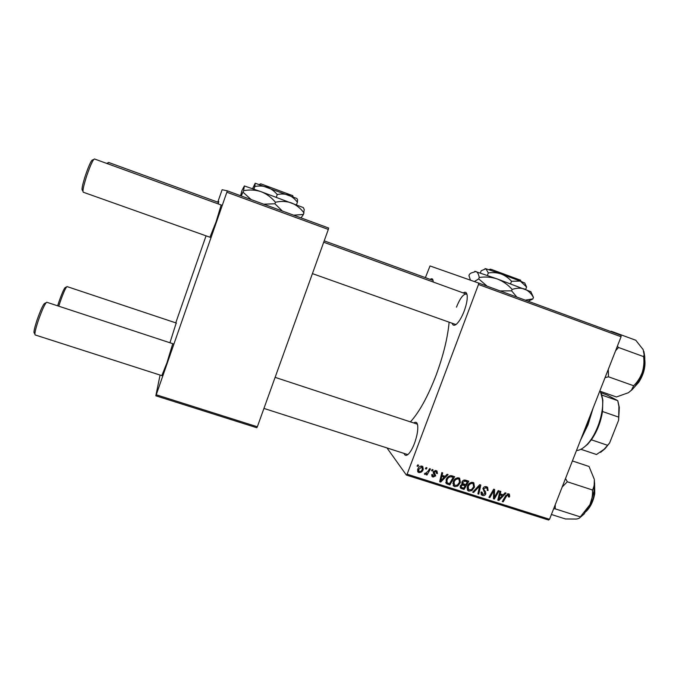 <?xml version="1.0" encoding="UTF-8"?>
<svg xmlns="http://www.w3.org/2000/svg" width="679" height="679" viewBox="0 0 679 679"><rect width="100%" height="100%" fill="white"/><g stroke="black" fill="none" stroke-linecap="round" stroke-linejoin="round"><path stroke-width="1.02" d="M463.248 292.929C465.454 291.495 466.779 292.377 467.194 295.586C467.5 299.558 466.498 304.693 464.207 310.999C461.89 316.983 459.411 321.269 456.763 323.866C454.446 325.912 452.918 325.708 452.172 323.263M455.185 324.333L456.161 324.384M413.774 422.975C415.837 421.489 417.135 422.287 417.678 425.368C418.171 430.011 417.11 435.994 414.496 443.311C412.611 448.216 410.634 451.756 408.563 453.928C406.407 455.991 404.93 455.83 404.124 453.445M407.12 454.404L408.028 454.429M449.133 322.186C447.639 337.981 443.302 355.626 436.13 375.122C427.846 396.604 419.283 412.187 410.422 421.871M221.167 204.99L216.066 221.889L209.964 237.226M176.201 323.009L169.945 342.768M172.763 343.693L166.881 363.01L161.814 375.623M478.491 284.476L478.585 283.033L620.996 335.282L621.081 336.742L478.491 284.476L407.12 474.197L549.532 519.282L548.581 520.038L406.365 475.054L386.988 447.936M478.585 283.033L430.019 265.964L425.385 277.643M432.167 469.503L433.066 469.783L432.404 470.98L431.479 470.683L432.167 469.503M426.089 467.559L426.989 467.848L426.327 469.045L425.402 468.748L426.089 467.559M458.851 477.897L459.683 478.33L460.345 482.599L457.705 486.079L454.667 486.588L453.801 486.13L453.19 481.776C454.234 479.001 456.127 477.71 458.851 477.897M447.105 474.273L448.072 474.579L440.756 482.048L439.661 481.7L441.8 472.576L442.708 472.864L442.088 475.342L445.144 476.319L447.105 474.273M465.412 480.121L468.824 481.216L464.063 489.44L460.761 488.235L460.337 485.892L462.323 484.144L461.924 482.048C462.645 480.477 463.808 479.841 465.412 480.121M479.697 484.687L480.817 485.044L478.788 494.117L477.897 493.837L479.637 486.062L473.619 492.479L472.669 492.173L479.697 484.687M509.7 496.281L509.318 497.036L508.41 496.875L508.282 494.821L506.517 496.077L503.164 501.849L502.282 501.569L505.753 495.594L508.724 493.837L509.335 494.142L509.7 496.281L508.868 495.441M498.216 490.603L499.099 490.883L494.337 499.048L493.421 498.759L493.837 490.671L489.848 497.622L488.956 497.342L493.701 489.16L494.626 489.457L494.227 497.537L498.216 490.603M621.081 336.742L549.532 519.282M505.117 492.81L506.059 493.107L498.844 500.482L497.783 500.143L499.965 491.163L500.839 491.443L500.211 493.879L503.181 494.83L505.117 492.81M486.597 486.767L487.598 487.259L488.082 490.527L487.166 490.348L487.429 489.007L486.147 487.76L483.881 488.659L483.813 489.491L485.536 491.689L485.799 493.896C485.12 495.331 484.042 495.848 482.557 495.441L481.691 494.999L481.131 491.961L482.048 492.148L482.973 494.439L484.908 493.667L482.973 488.464C483.754 486.894 484.959 486.325 486.597 486.767M473.008 482.421L473.815 482.837L474.485 487.106L471.854 490.577L468.833 491.087L467.992 490.645L467.381 486.283C468.425 483.524 470.301 482.243 473.008 482.421M437.454 473.484L436.47 473.424L435.782 471.421L434.229 472.024L435.672 475.86L433.1 477.074L432.26 476.633L431.793 474.485L432.727 474.663L433.448 476.293L434.721 475.716L433.321 473.11L433.304 471.812L436.13 470.64L436.979 471.073L437.454 473.484L436.656 472.516M452.095 475.869L454.633 476.675L449.863 484.942L446.519 483.677L446.103 479.739C446.901 477.498 448.412 476.132 450.644 475.639L452.095 475.869M422.066 466.142L422.771 466.515L423.255 469.384C422.491 471.633 421.031 472.686 418.858 472.542L418.154 472.168L417.755 469.197C418.51 467.042 419.953 466.023 422.066 466.142M429.561 468.671L430.478 468.96L426.998 475.003L426.081 474.714L426.811 473.467L424.545 474.29L425.02 473.127L425.394 473.475L428.143 471.073L429.561 468.671M417.729 464.886L418.637 465.174L417.975 466.371L417.05 466.083L417.729 464.886M226.845 192.233L227.287 190.833L328.611 228.008L328.313 229.434L226.845 192.233L156.238 394.771L257.341 426.777L256.781 427.736L155.831 395.798L160.074 375.063M227.287 190.833L222.126 189.721L217.772 202.155M206.051 235.834L175.759 322.856M328.313 229.434L257.341 426.777M218.256 202.325L218.774 201.553L218.112 203.878M155.831 395.798L156.238 394.771M430.214 279.4C431.819 278.186 432.795 278.687 433.134 280.911L433.202 282.014M406.365 475.054L407.12 474.197M467.05 294.61L466.354 294.058C463.35 293.914 460.048 298.285 456.441 307.163M417.5 424.468L416.745 423.951M493.438 498.089L494.337 499.048M493.209 490.017L493.837 490.671M491.978 492.139L492.648 492.835M489.194 496.926L489.848 497.622M493.557 494.023L494.465 494.974M493.48 496.739L494.227 497.537M497.936 499.515L498.844 500.482M499.481 493.132L500.211 493.879M500.16 493.828L499.371 493.582M500.177 497.868L502.316 495.687L499.948 494.932L498.802 499.404L500.177 497.868M500.72 494.04L502.316 495.687M498.131 498.709L498.802 499.404M499.226 494.193L499.948 494.932M508.673 496.383L509.318 497.036M507.357 493.896L508.282 494.821M502.511 501.17L503.164 501.849M508.215 493.743L508.062 494.456M486.809 486.835L486.758 488.006M487.369 489.78L488.082 490.527M485.672 486.86L486.851 488.108M485.095 486.648L486.147 487.76M483.219 487.955L483.881 488.659M482.939 488.549L483.813 489.491M482.871 488.736L485.536 491.689M483.974 490.017L484.288 492.054M484.959 492.988L485.799 493.896M482.141 493.888L481.012 493.743L482.557 495.441M478.024 493.268L478.788 494.117M479.026 485.4L479.637 486.062M473.017 491.8L473.619 492.479M473.178 482.48L473.331 483.906M473.772 486.325L474.485 487.106M471.184 489.822L471.854 490.577M468.442 489.559L467.356 489.406L468.833 491.087M466.974 487.895L468.264 489.304M471.413 489.686L473.619 486.784L473.102 483.694L472.559 483.423C470.445 483.406 469.002 484.483 468.221 486.665L468.688 489.788L471.413 489.686M467.542 485.892L468.221 486.665M471.566 482.328L472.559 483.423M462.696 487.87L464.063 489.44M461.499 487.42L460.133 486.979M460.345 487.751L460.761 488.235M463.324 483.847L461.83 483.397M463.723 488.201L465.208 485.629L462.187 485.078L461.236 486.139L461.423 487.369L463.723 488.201M463.799 484.042L465.208 485.629M460.574 485.375L461.236 486.139M461.576 484.382L462.187 485.078M465.76 484.67L467.373 481.886L464.818 481.122L462.806 482.353L463.044 483.669L465.76 484.67M465.921 480.282L467.373 481.886M462.136 481.598L462.806 482.353M463.918 480.121L464.818 481.122M436.648 472.686L437.403 473.603M435.018 470.505L435.782 471.421M433.609 471.268L434.229 472.024M433.38 471.625L434.212 472.635M434.314 472.864L434.365 474.248L435.672 475.86M434.365 474.248L433.397 473.255M432.608 475.572L431.81 475.461L433.1 477.074M436.325 470.708L436.215 471.633L435.273 470.488M439.848 480.927L440.756 482.048M441.358 474.477L442.088 475.342M442.046 475.3L441.231 475.037M442.088 479.399L444.261 477.184L441.825 476.412L440.696 480.961L442.088 479.399M442.954 475.623L444.261 477.184M440.026 480.138L440.696 480.961M441.104 475.546L441.825 476.412M452.664 476.047L452.418 476.48M448.564 483.389L449.863 484.942M447.419 482.947L445.755 482.396M445.916 482.879L446.68 483.804M449.523 483.686L453.173 477.354L452.036 476.989C449.591 476.471 447.902 477.498 446.977 480.078L447.155 482.769L449.523 483.686M451.807 475.784L453.173 477.354M446.298 479.272L446.977 480.078M450.856 475.639L452.036 476.989M459.114 477.999L459.259 479.484M459.632 481.784L460.345 482.599M457.052 485.315L457.705 486.079M454.302 485.086L453.266 484.933L454.667 486.588M452.8 483.321L454.064 484.755M457.264 485.188L459.479 482.277L458.962 479.187L458.401 478.899C456.28 478.882 454.828 479.968 454.047 482.149L454.506 485.281L457.264 485.188M453.368 481.36L454.047 482.149M457.425 477.795L458.401 478.899M422.228 466.201L422.194 467.203M422.516 468.442L423.255 469.384M418.468 471.082L417.636 470.954L418.858 472.542M417.543 469.902L418.57 471.209M419.198 471.761C420.751 471.684 421.786 470.827 422.313 469.189L421.761 466.94L418.654 469.495L419.198 471.761M417.992 468.637L418.654 469.495M421.056 466.057L421.761 466.94M425.691 468.247L426.327 469.045M426.378 474.214L426.998 475.003M424.383 473.891L424.808 474.434M431.768 470.199L432.404 470.98M417.347 465.565L417.975 466.371M82.94 191.24L82.448 190.298C81.404 189.848 82.439 184.722 85.579 174.936C89.093 164.878 91.461 159.879 92.684 159.93L93.727 159.463M94.491 158.971L94.449 158.962C92.972 159.667 90.443 165.158 86.861 175.445C83.644 185.435 82.439 191.028 83.237 192.208L210.346 237.361M106.62 163.376L108.114 162.782M218.545 202.435L108.589 162.451L107.511 163.698M34.875 334.026L34.383 333.092C33.407 332.914 34.264 328.653 36.955 320.31C40.876 309.217 43.558 303.521 45.001 303.233L46.07 302.741M46.817 302.265L46.783 302.248C45.035 303.343 42.166 309.59 38.168 320.989C35.41 329.468 34.408 334.119 35.155 334.942L162.188 375.742M57.656 305.83L58.886 301.96C62.188 292.581 64.386 287.726 65.49 287.404L66.576 286.903M176.481 323.102L67.043 286.58C65.71 287.506 63.351 292.827 59.964 302.52L58.776 306.195M605.031 377.685L608.494 376.803L608.274 369.418M611.092 331.649L611.287 331.259L610.565 331.454M611.287 331.259L635.773 340.247L643.157 349.609L644.142 354.862L643.616 356.619C644.295 361.958 643.828 367.246 642.215 372.474C640.331 377.532 637.488 381.963 633.677 385.757L631.462 390.094L628.457 392.691L616.405 396.977L599.769 391.121M608.494 376.803L633.677 385.757M615.573 350.797L618.51 347.487L643.616 356.619M618.51 347.487L617.347 346.265M628.457 392.691L632.056 389.746C636.308 385.375 639.703 379.62 642.215 372.474C644.125 366.77 644.974 361.508 644.753 356.67L643.879 351.442M579.798 517.737L584.05 514.071L589.958 504.633L593.947 491.562L594.363 479.926C594.694 483.737 594.066 487.098 592.487 490C592.809 494.94 591.969 499.812 589.958 504.633L580.324 516.88C580.138 517.924 578.797 518.646 576.293 519.053L565.437 518.96L551.407 514.495M553.657 508.758L555.227 508.86L555.227 504.76M555.227 508.86L580.324 516.88M562.178 487.013L567.321 481.776L592.487 490M567.321 481.776L565.531 478.474M594.278 479.264L589.033 466.473L572.397 460.948M593.056 408.249L587.972 424.901L580.579 440.068M581.945 436.597L587.369 424.833L591.494 412.238M601.721 395.017L602.842 400.084L602.494 411.516C600.779 422.177 597.07 431.606 591.375 439.797L587.522 444.389L583.04 447.987M601.441 394.032L601.815 395.068L617.72 400.644L607.433 395.17L600.983 392.717M576.479 450.542C579.62 450.389 582.972 448.539 586.537 445.008C596.425 435.451 604.242 412.84 602.434 399.006L600.363 391.333M580.91 449.277L596.493 454.514L604.106 449.286L609.632 442.937L605.048 448.683L600.567 452.358M591.375 439.797L607.493 445.263M617.949 401.357L619.299 407.459L618.62 420.174L609.632 442.937M618.62 420.174L618.925 406.424L617.72 400.644M602.494 411.516L618.611 417.101M489.848 270.03L491.231 269.359L520.521 280.181M485.035 268.638L485.884 268.748L481.182 270.76L480.35 272.966M488.354 272.941C492.665 272.279 496.909 272.61 501.077 273.951L485.884 268.748L488.354 272.941L487.412 275.428M511.525 281.276L520.318 281.089L501.077 273.951C505.1 275.53 508.579 277.974 511.525 281.276L510.566 283.797M524.757 283.067L520.318 281.089L526.548 286.996L525.707 289.475M526.615 287.107L525.045 283.686M474.825 271.286L497.274 278.959L530.825 291.673M487.191 286.215L478.695 278.899L479.221 277.49C478.678 274.197 477.566 272.194 475.894 271.481L470.98 273.077L469.452 274.265L468.943 275.623L470.445 280.172M478.695 278.899L474.332 281.539M479.221 277.49C485.332 276.557 491.35 277.04 497.274 278.959C503.003 281.216 507.96 284.705 512.153 289.432L511.61 290.85L500.117 290.935M512.153 289.432C516.617 287.921 520.785 287.803 524.646 289.067C528.245 290.646 531.148 293.37 533.355 297.258L532.964 298.87L525.274 300.16M516.829 297.079L511.61 290.85M533.499 297.478L531.233 292.581M528.177 301.23L532.964 298.87M491.155 269.393L489.143 269.792M488.922 269.716L490.484 269.147M260.711 183.848L259.302 184.425M252.588 188.66L255.228 183.194L254.812 186.504C259.005 185.673 263.121 185.893 267.161 187.166C271.057 188.711 274.418 191.172 277.244 194.55L276.302 197.233M254.812 186.504L253.895 189.127M277.244 194.55C281.182 193.685 284.959 193.871 288.592 195.119C292.072 196.613 295.009 198.998 297.385 202.266L296.477 204.829M297.385 202.266L297.597 199.898L296.969 198.523L297.597 199.898M240.595 195.713L241.945 190.502L244.372 185.961L261.092 191.69L303.335 207.587L304.243 209.573L303.479 214.445L293.676 215.192M244.372 185.961L243.583 190.714C249.516 189.534 255.355 189.857 261.092 191.69C266.626 193.888 271.413 197.411 275.445 202.249L274.91 203.759L263.749 204.209M243.583 190.714L241.24 195.951M251.154 199.584L243.057 192.216M275.445 202.249C281.064 200.984 286.445 201.222 291.588 202.953C296.519 205.058 300.661 208.394 304.005 212.968M282.337 211.025L274.91 203.759M301.001 217.874L303.479 214.445M255.194 183.203L296.969 198.523M259.395 184.459L260.787 183.814L292.87 195.722M498.683 496.434L499.404 497.189M505.863 495.415L506.517 496.077M483.159 489.058L484.721 490.73M477.617 486.902L478.245 487.59M460.438 487.081L461.881 488.753M462.314 483.524L463.765 485.171M464.495 480.011L465.709 481.36M440.569 477.829L441.299 478.703M446.358 482.616L447.733 484.263M635.298 385.944L638.345 382.209C642.741 375.334 644.855 368.341 644.66 361.22M586.936 510.218C590.603 505.923 593.073 500.338 594.354 493.455L594.609 484.39M508.563 494.966L507.459 493.854M481.691 494.999L481.19 494.456M482.048 493.76L480.936 492.547M467.992 490.645L467.398 489.975M473.102 483.694L471.82 482.294M461.253 487.174L460.277 486.054M462.772 483.372L461.839 482.311M432.26 476.633L431.802 476.064M432.727 475.724L431.776 474.536M446.519 483.677L446.01 483.075M453.801 486.13L453.182 485.409M458.962 479.187L457.705 477.77M418.154 472.168L417.678 471.549M422.117 467.135L421.252 466.04M466.354 294.058L323.705 242.242M221.549 205.126L94.449 158.962M455.269 324.367L312.425 273.62M324.206 240.85L432.727 280.308M263.944 408.418L407.205 454.429M46.783 302.248L173.137 343.812M275.114 377.363L416.83 423.976M644.77 359.556C645.67 366.957 643.675 374.519 638.795 382.235L634.262 387.276M632.056 389.746L631.462 390.094M644.753 356.67L644.142 354.862M586.079 511.499C590.374 507.366 593.259 501.425 594.745 493.658L594.592 482.837M584.05 514.071L581.564 515.751M602.842 400.084L602.434 399.006M587.522 444.389L586.537 445.008M605.048 448.683L604.106 449.286M619.299 407.459L618.925 406.424M520.454 280.037L521.065 281.386M530.749 291.503L533.355 297.258M528.092 301.196L532.472 299.193M524.68 282.888L526.548 286.996M303.335 207.587L304.243 209.573M292.556 195.518L293.209 196.935"/></g></svg>
